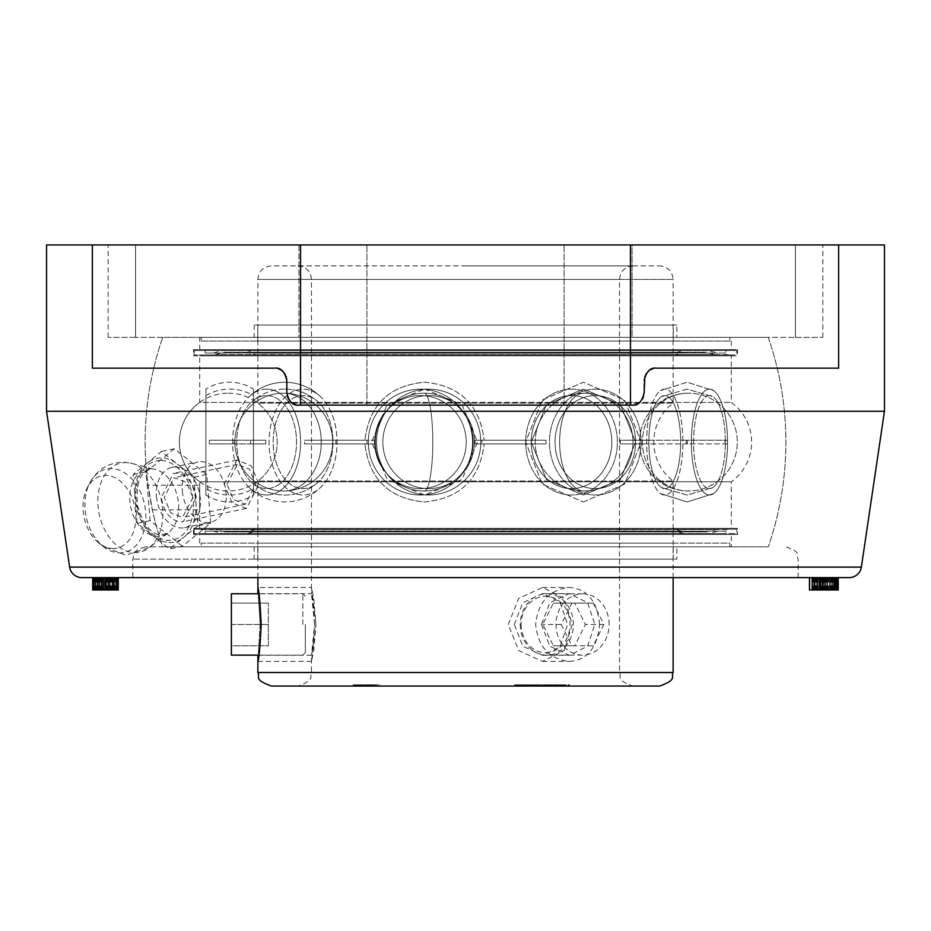 <?xml version="1.0" encoding="UTF-8"?>
<svg xmlns="http://www.w3.org/2000/svg" width="931" height="931" viewBox="0 0 931 931"><rect width="100%" height="100%" fill="white"/><g stroke="black" fill="none" stroke-linecap="round" stroke-linejoin="round"><path stroke-width="0.7" stroke-dasharray="4.66 3.49" d="M46.55 244.934L884.45 244.934M465.5 244.934L564.081 244.934L465.5 244.934M632.091 244.934L298.909 244.934L822.841 244.934L632.091 244.934L632.091 337.348L298.909 337.348L795.423 337.348L632.091 337.348L632.091 244.934M298.909 244.934L108.159 244.934L298.909 244.934L298.909 337.348L135.577 337.348L298.909 337.348L298.909 244.934M46.55 411.281L884.45 411.281M635.908 404.426L631.846 405.125C639.504 404.217 643.612 400.109 644.171 392.801L644.171 380.476C644.706 373.191 648.814 369.083 656.495 368.152L838.633 368.152L656.495 368.152L652.666 368.769M650.548 369.688L648.884 370.782M645.8 374.355L644.822 376.52M287.47 396.711L286.829 392.801C287.388 400.109 291.496 404.217 299.154 405.125L631.846 405.125C637.875 405.997 641.983 401.889 644.171 392.801L644.171 380.476L643.53 396.711M642.437 399.096L639.411 402.529M278.334 368.769L274.505 368.152C282.186 369.083 286.294 373.191 286.829 380.476L286.829 392.801C289.017 401.889 293.125 405.997 299.154 405.125L631.846 405.125L299.154 405.125L295.092 404.426M291.589 402.529L288.563 399.096M286.178 376.52L285.2 374.355M282.116 370.782L280.452 369.688M286.829 380.476L286.829 392.801L286.829 380.476C284.642 371.388 280.534 367.28 274.505 368.152L92.367 368.152L274.505 368.152L92.367 368.152L92.367 244.934M644.171 380.476C646.358 371.388 650.466 367.28 656.495 368.152L838.633 368.152L838.633 244.934M193.02 497.468L182.464 517.438L170.652 512.737L164.275 497.468L174.132 477.638L186.258 482.293L193.02 497.468M81.823 577.627L849.177 577.627M465.5 577.627L132.807 577.627L465.5 577.627M834.304 577.627L809.47 577.627L834.304 577.627L834.304 589.951L809.609 589.951L838.237 589.951L838.237 577.627L835.619 577.627L838.237 577.627M812.263 577.627L838.051 577.627L812.263 577.627L812.263 589.951L838.051 589.951L812.263 589.951M835.619 577.627L813.601 577.627L835.619 577.627L835.619 589.951L813.601 589.951L837.458 589.951L835.619 589.951L835.619 577.627L835.619 589.951M823.411 577.627L837.458 577.627L812.868 577.627L823.411 577.627L823.411 589.951M824.924 577.627L809.609 577.627L825.39 577.627L824.924 589.951M92.693 589.951L117.853 589.951L93.472 589.951L117.55 589.951L95.963 589.951L95.974 577.627L103.737 577.627L95.974 577.627L95.963 589.951L98.511 589.951L92.821 589.951L118.272 589.951M110.149 577.627L114.734 577.627L106.448 577.627L110.149 577.627L110.149 589.951L114.28 589.951L110.149 589.951M823.76 577.627L834.839 577.627L823.76 577.627L823.76 589.951L815.486 589.951L834.839 589.951L823.76 589.951M465.5 546.823L145.131 546.823L465.5 546.823M162.727 546.823L768.273 546.823L162.727 546.823A320.369 320.369 0 0 1 162.727 337.348L768.273 337.348A320.369 320.369 0 0 1 768.273 546.823A320.369 320.369 0 0 0 768.273 337.348L162.727 337.348A320.369 320.369 0 0 0 148.041 485.214L152.381 509.862A320.369 320.369 0 0 0 162.727 546.823L768.273 546.823L162.727 546.823M135.577 337.348L108.159 337.348L135.577 337.348L135.577 244.934L135.577 337.348M795.423 337.348L822.841 337.348L795.423 337.348L795.423 244.934L795.423 337.348M227.024 484.318L237.44 464.371L249.38 469.084L255.781 484.318L245.365 504.253L233.448 499.586L227.024 484.318M93.472 577.627L93.472 589.951L93.461 577.627M93.682 577.627L93.682 589.951M95.974 589.951L103.271 589.951L95.974 589.951M103.737 589.951L103.76 577.627L103.737 589.951M114.734 589.951L114.734 577.627M809.47 589.951L834.304 589.951M826.914 589.951L835.305 589.951L826.914 589.951L826.914 577.627M822.457 589.951L819.315 589.951L822.457 589.951L822.457 577.627M98.511 577.627L98.511 589.951M98.442 577.627L98.442 589.951M97.476 577.627L97.476 589.951M96.452 577.627L96.452 589.951M96.033 577.627L96.033 589.951M96.591 577.627L96.591 589.951M97.674 577.627L97.674 589.951M99.256 577.627L99.256 589.951M100.304 577.627L100.304 589.951M101.863 577.627L101.863 589.951M102.876 577.627L102.876 589.951M103.364 577.627L103.364 589.951M103.294 577.627L103.271 589.951M104.761 577.627L104.761 589.951M106.821 577.627L106.821 589.951M108.892 577.627L108.892 589.951M111.511 577.627L111.511 589.951M113.629 577.627L113.629 589.951M115.77 577.627L115.77 589.951M116.864 577.627L116.864 589.951M117.457 577.627L117.457 589.951M117.55 577.627L117.55 589.951M117.085 577.627L117.085 589.951M115.56 577.627L115.56 589.951M112.977 577.627L112.977 589.951M110.894 577.627L110.894 589.951M110.824 577.627L110.824 589.951M112.383 577.627L112.383 589.951M113.919 577.627L113.919 589.951M114.397 577.627L114.397 589.951M114.304 577.627L114.28 589.951M113.733 577.627L113.733 589.951M112.651 577.627L112.651 589.951M111.057 577.627L111.057 589.951M109.486 577.627L109.486 589.951M107.938 577.627L107.938 589.951M106.925 577.627L106.925 589.951M106.448 577.627L106.448 589.951L106.448 577.627M106.518 577.627L106.518 589.951M106.041 577.627L106.041 589.951M105.04 577.627L105.04 589.951M102.98 577.627L102.98 589.951M100.897 577.627L100.897 589.951M98.802 577.627L98.802 589.951M96.696 577.627L96.696 589.951M94.555 577.627L94.555 589.951M92.879 577.627L92.879 589.951M92.821 577.627L92.821 589.951M93.286 577.627L93.286 589.951M94.822 577.627L94.822 589.951M96.882 577.627L96.882 589.951M117.318 577.627L117.318 589.951M96.393 577.627L96.393 589.951M102.27 577.627L102.27 589.951M100.723 577.627L100.723 589.951M99.675 577.627L99.675 589.951M98.081 577.627L98.081 589.951M96.987 577.627L96.987 589.951M111.72 577.627L111.72 589.951M108.555 577.627L108.555 589.951M107.472 577.627L107.472 589.951M106.879 577.627L106.879 589.951M113.268 577.627L113.268 589.951M822.876 577.627L822.876 589.951L822.899 577.627M833.908 577.627L833.908 589.951L833.897 577.627M811.867 577.627L811.867 589.951L811.867 577.627M814.986 577.627L814.986 589.951M812.996 577.627L812.996 589.951M819.757 577.627L819.757 589.951M821.479 577.627L821.479 589.951M824.598 577.627L824.598 589.951M836.853 577.627L836.853 589.951M812.46 577.627L812.46 589.951M833.92 577.627L833.92 589.951M834.921 577.627L834.921 589.951M838.051 577.627L838.051 589.951M822.515 577.627L822.515 589.951L822.515 577.627M820.409 577.627L820.409 589.951L820.409 577.627M819.361 577.627L819.361 589.951L819.361 577.627M817.79 577.627L817.79 589.951L817.79 577.627M816.743 577.627L816.743 589.951L816.743 577.627M816.219 577.627L816.173 589.951M817.267 577.627L817.267 589.951L817.267 577.627M815.172 577.627L815.172 589.951L815.172 577.627M814.125 577.627L814.125 589.951L814.125 577.627M813.601 577.627L813.589 589.951M824.086 577.627L824.086 589.951M828.113 577.627L828.113 589.951M820.758 577.627L820.758 589.951M819.152 577.627L819.152 589.951M816.999 577.627L816.999 589.951M815.323 577.627L815.323 589.951M812.868 577.627L812.868 589.951M813.194 577.627L813.194 589.951M814.59 577.627L814.59 589.951M816.056 577.627L816.056 589.951M818.093 577.627L818.093 589.951M819.629 577.627L819.629 589.951M822.213 577.627L822.213 589.951L822.166 577.627M829.568 577.627L829.568 589.951M831.174 577.627L831.174 589.951M833.326 577.627L833.326 589.951M835.002 577.627L835.002 589.951M837.132 577.627L837.132 589.951M835.735 577.627L835.735 589.951M834.257 577.627L834.257 589.951M832.233 577.627L832.233 589.951M830.696 577.627L830.696 589.951M820.595 577.627L820.595 589.951M827.426 577.627L827.426 589.951M830.533 577.627L830.533 589.951M833.536 577.627L833.536 589.951M834.49 577.627L834.49 589.951M834.839 577.627L834.839 589.951M834.153 577.627L834.153 589.951M833.001 577.627L833.001 589.951M829.73 577.627L829.73 589.951M826.565 577.627L826.565 589.951M819.792 577.627L819.792 589.951M816.79 577.627L816.79 589.951M815.835 577.627L815.835 589.951M815.486 577.627L815.486 589.951M817.313 577.627L817.313 589.951M823.097 577.627L823.097 589.951M825.39 577.627L825.39 589.951M820.56 577.627L820.56 589.951M819.711 577.627L819.711 589.951M835.119 577.627L835.119 589.951M832.011 577.627L832.011 589.951M830.068 577.627L830.068 589.951M829.661 577.627L829.661 589.951M831.616 577.627L831.616 589.951M832.454 577.627L832.454 589.951M832.71 577.627L832.71 589.951M832.302 577.627L832.302 589.951M831.523 577.627L831.523 589.951M830.277 577.627L830.277 589.951M828.59 577.627L828.59 589.951M826.961 577.627L826.961 589.951M825.925 577.627L825.925 589.951M824.435 577.627L824.435 589.951M823.004 577.627L823.004 589.951M821.91 577.627L821.91 589.951M822.306 577.627L822.306 589.951M465.5 405.125L564.081 405.125L465.5 405.125M224.185 484.271L236.811 460.1L251.265 465.779L259.039 484.271L246.412 508.442L232.017 502.821L224.185 484.271M196.232 497.433C193.497 482.689 186.666 474.601 175.738 473.157L173.259 473.414L161.389 497.433C163.821 512.294 170.303 520.452 180.847 521.919L183.349 521.663L196.232 497.433M547.859 684.832L547.859 686.066L539.712 686.066L541.679 686.066L541.679 684.832L546.462 684.832L525.55 684.832L541.679 684.832M540.876 686.066L540.876 684.832M271.433 686.066L659.567 686.066M514.61 686.066L569.551 686.066L514.61 686.066L514.61 684.832L526.003 684.832L514.61 684.832M378.161 686.066L372.086 686.066L379.499 686.066L378.161 686.066L378.161 684.832L372.086 684.832L378.161 684.832M365.255 686.066L374.925 686.066L365.196 686.066L365.255 684.832L374.89 684.832L365.196 684.832L365.243 686.066M356.457 686.066L366.593 686.066L354.525 686.066L356.468 686.066L356.457 684.832L353.117 684.832L366.593 684.832L354.525 684.832L356.468 684.832L356.445 686.066L356.468 684.832M519.707 684.832L519.707 686.066L526.003 686.066L514.762 686.066L518.66 686.066L518.66 684.832M534.743 686.066L525.55 686.066L534.743 686.066L534.743 684.832M542.598 684.832L542.598 686.066L535.5 686.066L547.637 686.066L547.637 684.832M549.232 686.066L557.948 686.066L549.232 686.066L549.232 684.832L547.486 684.832L557.948 684.832L549.232 684.832M569.551 684.832L569.551 686.066L557.145 686.066L568.853 686.066L568.853 684.832L569.551 684.832L558.53 684.832L568.853 684.832M358.307 684.832L358.307 686.066L358.97 686.066L358.97 684.832L364.428 684.832L358.97 684.832M359.692 684.832L359.692 686.066L364.428 686.066L357.585 686.066L357.876 684.832L357.841 686.066M556.04 684.832L556.04 686.066L548.825 686.066L555.039 686.066L555.039 684.832L556.61 684.832L548.825 684.832L555.039 684.832M257.875 577.627L257.875 481.036L465.5 481.036L257.875 481.036A48.901 48.901 0 0 0 257.875 403.135L465.5 403.135L257.875 403.135L257.875 279.44L465.5 279.44L257.875 279.44C258.678 271.2 263.194 266.685 271.433 265.882L659.567 265.882L271.433 265.882M260.168 624.457C257.666 664.199 257.666 664.199 260.168 624.457C257.666 584.715 257.666 584.715 260.168 624.457M314.585 624.457L313.025 602.683L311.478 593.652L314.585 624.457L313.025 646.219L311.478 655.261L314.585 624.457M465.5 265.882L633.08 265.882L465.5 265.882M673.125 577.627L673.125 481.036L465.5 481.036L673.125 481.036A48.901 48.901 0 0 1 673.125 403.135L465.5 403.135L673.125 403.135L673.125 279.44L311.478 279.44L673.125 279.44C672.322 271.2 667.806 266.685 659.567 265.882M541.481 624.457L549.872 646.242L569.318 655.261L587.601 646.242L594.839 624.457L587.601 602.671L569.318 593.652L549.872 602.671L541.481 624.457M514.284 624.457L522.861 602.683L542.517 593.652L559.74 601.647L567.631 624.457L559.787 647.208L542.517 655.261L522.861 646.219L514.284 624.457M372.086 686.066L372.086 684.832M379.499 686.066L379.499 684.832M373.424 686.066L373.424 684.832L373.436 686.066M374.89 684.832L374.925 686.066L374.89 684.832M369.723 684.832L371.585 684.832L367.92 684.832L369.723 684.832L369.723 686.066M367.524 684.832L367.524 686.066L367.536 684.832M353.117 684.832L353.128 686.066L353.117 684.832M557.89 684.832L558.833 684.832L557.145 684.832L557.89 684.832L557.89 686.066L557.89 684.832M564.267 684.832L563.639 684.832L564.745 684.832L564.267 686.066M564.745 684.832L564.756 686.066L564.745 684.832M363.951 686.066L363.951 684.832M365.196 686.066L365.196 684.832M365.348 686.066L365.348 684.832M365.86 686.066L365.86 684.832M367.175 686.066L367.175 684.832M367.966 686.066L367.966 684.832M368.897 686.066L368.897 684.832M369.526 686.066L369.526 684.832M369.805 686.066L369.805 684.832M370.003 686.066L370.003 684.832M369.63 686.066L369.63 684.832M369.118 686.066L369.118 684.832M367.815 686.066L367.815 684.832M366.861 686.066L366.861 684.832M366.267 686.066L366.267 684.832M365.953 686.066L365.953 684.832M366.081 686.066L366.081 684.832M366.767 686.066L366.767 684.832M367.768 686.066L367.768 684.832M369.188 686.066L369.188 684.832M370.34 686.066L370.34 684.832M371.562 686.066L371.562 684.832L371.585 686.066M373.308 686.066L373.308 684.832M374.262 686.066L374.262 684.832M374.541 686.066L374.541 684.832M373.238 686.066L373.238 684.832L373.203 686.066M372.47 686.066L372.47 684.832M370.736 686.066L370.736 684.832L370.689 686.066M368.792 686.066L368.792 684.832M367.943 686.066L367.943 684.832L367.92 686.066M368.641 686.066L368.641 684.832M369.956 686.066L369.956 684.832M370.678 686.066L370.678 684.832M371.271 686.066L371.271 684.832M371.248 686.066L371.248 684.832M369.921 686.066L369.921 684.832M368.49 686.066L368.49 684.832M367.349 686.066L367.349 684.832M366.337 686.066L366.337 684.832M364.3 686.066L364.3 684.832M363.846 686.066L363.846 684.832M363.753 686.066L363.753 684.832M355.886 686.066L355.886 684.832M356.201 686.066L356.201 684.832M356.189 686.066L356.189 684.832M357.213 686.066L357.213 684.832M359.11 686.066L359.11 684.832M360.402 686.066L360.402 684.832M361.6 686.066L361.6 684.832M366.593 686.066L366.593 684.832M359.389 686.066L359.389 684.832M354.385 686.066L354.385 684.832M353.501 686.066L353.501 684.832M353.373 686.066L353.373 684.832M353.989 686.066L353.989 684.832M354.653 686.066L354.653 684.832L354.63 686.066M359.063 686.066L359.063 684.832M355.107 686.066L355.107 684.832M361.205 686.066L361.205 684.832M357.248 686.066L357.248 684.832M355.747 686.066L355.747 684.832M355.083 686.066L355.083 684.832M354.769 686.066L354.769 684.832M354.525 686.066L354.525 684.832M357.585 686.066L357.585 684.832M357.702 686.066L357.702 684.832M358.167 686.066L358.167 684.832M362.124 686.066L362.124 684.832M364.428 686.066L364.428 684.832M360.472 686.066L360.472 684.832M523.583 686.066L523.583 684.832M526.003 686.066L526.003 684.832M522.943 686.066L522.943 684.832M522.14 686.066L522.14 684.832L522.105 686.066M520.848 686.066L520.848 684.832L520.825 686.066M518.404 686.066L518.404 684.832M517.427 686.066L517.427 684.832M516.274 686.066L516.274 684.832M515.46 686.066L515.46 684.832M514.785 686.066L514.785 684.832L514.762 686.066M517.182 686.066L517.182 684.832M516.228 686.066L516.228 684.832M516.158 686.066L516.158 684.832M516.414 686.066L516.414 684.832M516.996 686.066L516.996 684.832M517.892 686.066L517.892 684.832M518.881 686.066L518.881 684.832M519.94 686.066L519.94 684.832M521.546 686.066L521.546 684.832M524.537 686.066L524.537 684.832M533.312 686.066L533.312 684.832M534.033 686.066L534.033 684.832M532.695 686.066L532.695 684.832M531.543 686.066L531.543 684.832M530.251 686.066L530.251 684.832M528.098 686.066L528.098 684.832M527.004 686.066L527.004 684.832M526.236 686.066L526.236 684.832M525.654 686.066L525.654 684.832M525.55 686.066L525.55 684.832M525.782 686.066L525.782 684.832M527.214 686.066L527.214 684.832L527.225 686.066M527.924 686.066L527.924 684.832M528.785 686.066L528.785 684.832M530.111 686.066L530.111 684.832M531.264 686.066L531.264 684.832M532.555 686.066L532.555 684.832M534.708 686.066L534.708 684.832M535.814 686.066L535.814 684.832M536.582 686.066L536.582 684.832M537.152 686.066L537.152 684.832M536.919 686.066L536.919 684.832M535.488 686.066L535.488 684.832L535.5 686.066M535.534 686.066L535.534 684.832M534.999 686.066L534.999 684.832M534.138 686.066L534.138 684.832M531.985 686.066L531.985 684.832M530.938 686.066L530.938 684.832M530.03 686.066L530.03 684.832M529.262 686.066L529.262 684.832M528.645 686.066L528.645 684.832M527.086 686.066L527.086 684.832M527.283 686.066L527.283 684.832M527.807 686.066L527.807 684.832M528.668 686.066L528.668 684.832M530.821 686.066L530.821 684.832M531.88 686.066L531.88 684.832M532.788 686.066L532.788 684.832M536.047 686.066L536.047 684.832M545.333 686.066L545.333 684.832M546.241 686.066L546.241 684.832M546.462 686.066L546.462 684.832M546.334 686.066L546.334 684.832M545.857 686.066L545.857 684.832M544.798 686.066L544.798 684.832M543.867 686.066L543.867 684.832L543.867 686.066M544.426 686.066L544.426 684.832M537.909 686.066L537.909 684.832M546.16 686.066L546.16 684.832M546.962 686.066L546.962 684.832M548.068 686.066L548.068 684.832L548.091 686.066M547.579 686.066L547.579 684.832M546.869 686.066L546.869 684.832M545.589 686.066L545.589 684.832M544.658 686.066L544.658 684.832M542.913 686.066L542.913 684.832M541.761 686.066L541.761 684.832M540.387 686.066L540.387 684.832M539.712 686.066L539.712 684.832M550.081 686.066L550.081 684.832M550.687 686.066L550.687 684.832M551.641 686.066L551.641 684.832L551.641 686.066M552.688 686.066L552.688 684.832M554.201 686.066L554.201 684.832M555.679 686.066L555.679 684.832M556.901 686.066L556.901 684.832M557.646 686.066L557.646 684.832M557.948 686.066L557.948 684.832M557.739 686.066L557.739 684.832M557.332 686.066L557.332 684.832M556.203 686.066L556.203 684.832M555.353 686.066L555.353 684.832M554.748 686.066L554.748 684.832M553.794 686.066L553.794 684.832L553.794 686.066M552.746 686.066L552.746 684.832M551.233 686.066L551.233 684.832L551.21 686.066M549.755 686.066L549.755 684.832M548.534 686.066L548.534 684.832M547.789 686.066L547.789 684.832M547.486 686.066L547.486 684.832M547.544 686.066L547.544 684.832M547.696 686.066L547.696 684.832M550.233 686.066L550.233 684.832M549.348 686.066L549.348 684.832M548.825 686.066L548.825 684.832M548.964 686.066L548.964 684.832M549.395 686.066L549.395 684.832M550.384 686.066L550.384 684.832M552.572 686.066L552.572 684.832M554.224 686.066L554.224 684.832M555.202 686.066L555.202 684.832M556.086 686.066L556.086 684.832M556.61 686.066L556.61 684.832M556.47 686.066L556.47 684.832M552.863 686.066L552.863 684.832M560.055 686.066L560.055 684.832M561.335 686.066L561.335 684.832M558.53 686.066L558.53 684.832L558.565 686.066M562.184 686.066L562.184 684.832M562.568 686.066L562.568 684.832M560.322 686.066L560.322 684.832M561.824 686.066L561.824 684.832M563.046 686.066L563.046 684.832M564.349 686.066L564.349 684.832L564.372 686.066M565.292 686.066L565.292 684.832M565.955 686.066L565.955 684.832M566.048 686.066L566.048 684.832M565.78 686.066L565.78 684.832M565.222 686.066L565.222 684.832M564.081 686.066L564.081 684.832M562.871 686.066L562.871 684.832M561.37 686.066L561.37 684.832M560.136 686.066L560.136 684.832M558.833 686.066L558.833 684.832L558.809 686.066M557.227 686.066L557.227 684.832M557.145 686.066L557.145 684.832M557.273 686.066L557.273 684.832M558.449 686.066L558.449 684.832M559.543 686.066L559.543 684.832M560.846 686.066L560.846 684.832M561.847 686.066L561.847 684.832M562.778 686.066L562.778 684.832M563.639 686.066L563.639 684.832L563.651 686.066M564.558 686.066L564.558 684.832M562.347 686.066L562.347 684.832M193.532 534.499L193.532 528.342L737.468 528.342L737.468 534.499L193.532 534.499L737.468 534.499M193.532 528.342L737.468 528.342M199.7 534.499L731.301 534.499L199.7 534.499L199.7 546.823L731.301 546.823L731.301 534.499M731.301 528.342L199.7 528.342L731.301 528.342L731.301 481.758A48.901 48.901 0 0 0 731.301 402.413L731.301 355.828L199.7 355.828L731.301 355.828M199.7 528.342L199.7 481.758L731.301 481.758L199.7 481.758A48.901 48.901 0 0 1 199.7 402.413L731.301 402.413L199.7 402.413L199.7 355.828M199.7 546.823L731.301 546.823M731.301 349.672L199.7 349.672L731.301 349.672L731.301 337.348L199.7 337.348L731.301 337.348M199.7 349.672L199.7 337.348M193.532 355.828L737.468 355.828L193.532 355.828L193.532 349.672L737.468 349.672L737.468 355.828M193.532 349.672L737.468 349.672M152.381 509.862L199.7 509.862L199.7 485.214L148.041 485.214L152.381 509.862M199.7 509.862L199.7 485.214M228.304 393.185A48.901 48.901 0 0 1 277.205 442.085A48.901 48.901 0 0 1 228.304 490.998A48.901 48.901 0 0 1 179.392 442.085A48.901 48.901 0 0 1 228.304 393.185M201.189 529.576L729.811 529.576M201.189 529.204L729.811 529.204M736.828 529.204L194.172 529.204L736.828 529.204L736.828 533.638L194.172 533.638L736.828 533.638M194.172 529.204L194.172 533.638M725.866 533.638L205.134 533.638L725.866 533.638L725.866 531.182L205.134 531.182L725.866 531.182M205.134 533.638L205.134 531.182M717.859 531.182L213.141 531.182L717.859 531.182L708.538 533.521L222.462 533.521L708.538 533.521M213.141 531.182L222.462 533.521M683.529 533.521L247.471 533.521L683.529 533.521L673.625 530.996L673.625 529.274L685.495 531.915L245.505 531.915L685.495 531.915M247.471 533.521L257.375 530.996L673.625 530.996L257.375 530.996L257.375 529.274L673.625 529.274L257.375 529.274L245.505 531.915M706.082 531.915L224.918 531.915L706.082 531.915L715.392 529.576L215.608 529.576L715.392 529.576M224.918 531.915L215.608 529.576M725.866 353L205.134 353L725.866 353L725.866 350.533L205.134 350.533L725.866 350.533M213.141 353L717.859 353L213.141 353L222.462 350.661L708.538 350.661L717.859 353M205.134 353L205.134 350.533M736.828 350.533L194.172 350.533L736.828 350.533L736.828 354.967L194.172 354.967L736.828 354.967M194.172 350.533L194.172 354.967M729.811 354.967L201.189 354.967L729.811 354.606M715.392 354.606L215.608 354.606L715.392 354.606L706.082 352.255L224.918 352.255L706.082 352.255M215.608 354.606L224.918 352.255M685.495 352.255L245.505 352.255L685.495 352.255L673.625 354.897L673.625 353.175L683.529 350.661L247.471 350.661L683.529 350.661M245.505 352.255L257.375 354.897L673.625 354.897L257.375 354.897L257.375 353.175L673.625 353.175L257.375 353.175L247.471 350.661M222.462 350.661L708.538 350.661M571.529 389.17A52.927 45.828 -90 0 1 617.369 442.085A52.927 45.828 -90 0 1 571.529 495.013A52.927 45.828 90 0 1 525.701 442.085A52.927 45.828 90 0 1 571.529 389.17A52.927 45.828 -90 0 0 525.701 442.085A52.927 45.828 -90 0 0 571.529 495.013A52.927 45.828 90 0 0 617.369 442.085A52.927 45.828 90 0 0 571.529 389.17M571.529 395.57A46.515 40.289 90 0 0 531.252 442.085A46.515 40.289 90 0 0 571.529 488.6A46.515 40.289 -90 0 0 611.818 442.085A46.515 40.289 -90 0 0 571.529 395.57A46.515 40.289 -90 0 0 531.252 442.085A46.515 40.289 -90 0 0 571.529 488.6A46.515 40.289 90 0 0 611.818 442.085A46.515 40.289 90 0 0 571.529 395.57M595.316 389.17A52.927 45.828 -90 0 1 641.145 442.085A52.927 45.828 -90 0 1 595.316 495.013A52.927 45.828 90 0 1 549.476 442.085A52.927 45.828 90 0 1 595.316 389.17A52.927 45.828 -90 0 0 549.476 442.085A52.927 45.828 -90 0 0 595.316 495.013A52.927 45.828 90 0 0 641.145 442.085A52.927 45.828 90 0 0 595.316 389.17M641.122 440.235L641.122 443.936L620.267 443.936L620.267 440.235L641.122 440.235L620.267 440.235L620.267 443.936L641.122 443.936L641.122 440.235L687.427 440.235L641.122 440.235M525.701 440.235L525.701 443.936L546.032 443.936L546.032 440.235L475.089 440.235L546.032 440.235L475.089 440.235L475.089 443.936L481.944 443.936L481.944 440.235L481.944 443.936L484.167 443.936L475.089 443.936L546.032 443.936L481.944 443.936L525.701 443.936L525.701 440.235L546.032 440.235L546.032 443.936L475.089 443.936L475.089 440.235L525.701 440.235M595.316 395.57A46.515 40.289 -90 0 1 635.594 442.085A46.515 40.289 -90 0 1 595.316 488.6A46.515 40.289 90 0 1 555.027 442.085A46.515 40.289 90 0 1 595.316 395.57A46.515 40.289 -90 0 0 555.027 442.085A46.515 40.289 -90 0 0 595.316 488.6A46.515 40.289 90 0 0 635.594 442.085A46.515 40.289 90 0 0 595.316 395.57M420.416 389.17A52.927 52.124 90 0 1 472.541 442.085A52.927 52.124 90 0 1 420.416 495.013A52.927 52.124 -90 0 1 368.292 442.085A52.927 52.124 -90 0 1 420.416 389.17A52.927 52.124 90 0 0 368.292 442.085A52.927 52.124 90 0 0 420.416 495.013A52.927 52.124 -90 0 0 472.541 442.085A52.927 52.124 -90 0 0 420.416 389.17M428.679 389.17A52.927 52.124 90 0 1 480.792 442.085A52.927 52.124 90 0 1 428.679 495.013A52.927 52.124 -90 0 1 376.555 442.085A52.927 52.124 -90 0 1 428.679 389.17A52.927 52.124 90 0 0 376.555 442.085A52.927 52.124 90 0 0 428.679 495.013A52.927 52.124 -90 0 0 480.792 442.085A52.927 52.124 -90 0 0 428.679 389.17M374.402 440.235L374.402 443.936L366.954 443.936L366.954 440.235L304.565 440.235L366.954 440.235L304.565 440.235L304.565 443.936L335.916 443.936L335.916 440.235L335.916 443.936L304.565 443.936L374.402 443.936L335.916 443.936L374.402 443.936L374.402 440.235L366.954 440.235L366.954 443.936L304.565 443.936L304.565 440.235L374.402 440.235M420.416 395.57A46.515 45.805 90 0 1 466.222 442.085A46.515 45.805 90 0 1 420.416 488.6A46.515 45.805 -90 0 1 374.611 442.085A46.515 45.805 -90 0 1 420.416 395.57A46.515 45.805 90 0 0 374.611 442.085A46.515 45.805 90 0 0 420.416 488.6A46.515 45.805 -90 0 0 466.222 442.085A46.515 45.805 -90 0 0 420.416 395.57M428.679 395.57A46.515 45.805 90 0 1 474.484 442.085A46.515 45.805 90 0 1 428.679 488.6A46.515 45.805 -90 0 1 382.862 442.085A46.515 45.805 -90 0 1 428.679 395.57A46.515 45.805 90 0 0 382.862 442.085A46.515 45.805 90 0 0 428.679 488.6A46.515 45.805 -90 0 0 474.484 442.085A46.515 45.805 -90 0 0 428.679 395.57M266.615 389.17A52.927 34.016 90 0 1 300.632 442.085A52.927 34.016 90 0 1 266.615 495.013A52.927 34.016 -90 0 1 248.344 486.727A52.927 34.016 90 0 0 266.615 495.013A52.927 34.016 -90 0 0 300.632 442.085A52.927 34.016 -90 0 0 266.615 389.17A52.927 34.016 -90 0 0 248.344 397.444A52.927 34.016 -90 0 0 248.344 486.727C258.492 496.63 270.665 501.704 284.828 501.972C299.002 501.704 311.163 496.63 321.323 486.727A52.927 34.016 90 0 1 303.052 495.013A52.927 34.016 -90 0 1 269.036 442.085A52.927 34.016 -90 0 1 303.052 389.17A52.927 34.016 90 0 1 321.323 397.444A52.927 34.016 90 0 1 321.323 486.727A52.927 34.016 -90 0 1 303.052 495.013A52.927 34.016 90 0 1 269.036 442.085A52.927 34.016 90 0 1 303.052 389.17A52.927 34.016 -90 0 1 321.323 397.444A52.927 34.016 -90 0 1 321.323 486.727C311.163 496.63 299.002 501.704 284.828 501.972C270.665 501.704 258.504 496.63 248.344 486.727A52.927 34.016 90 0 1 248.344 397.444C258.492 387.552 270.665 382.466 284.828 382.21C299.002 382.466 311.163 387.552 321.323 397.444C311.163 387.552 299.002 382.466 284.828 382.21C270.665 382.466 258.492 387.552 248.344 397.444A52.927 34.016 90 0 1 266.615 389.17M265.731 440.235L265.731 443.936L233.984 443.936L233.984 440.235L265.731 440.235L209.347 440.235L209.347 443.936L250.532 443.936L250.532 440.235L209.347 440.235L250.532 440.235L250.532 443.936L209.347 443.936L265.731 443.936L250.532 443.936L265.731 443.936L265.731 440.235L250.532 440.235L265.731 440.235M266.615 395.57A46.515 29.897 90 0 1 296.512 442.085A46.515 29.897 90 0 1 266.615 488.6A46.515 29.897 -90 0 1 251.87 482.561A46.515 29.897 90 0 0 266.615 488.6A46.515 29.897 -90 0 0 296.512 442.085A46.515 29.897 -90 0 0 266.615 395.57A46.515 29.897 -90 0 0 251.87 401.622A46.515 29.897 -90 0 0 236.718 442.085A46.515 29.897 -90 0 0 251.87 482.561C261.343 490.742 272.329 494.908 284.828 495.071C297.338 494.908 308.324 490.742 317.785 482.561A46.515 29.897 90 0 1 303.052 488.6A46.515 29.897 -90 0 1 273.155 442.085A46.515 29.897 -90 0 1 303.052 395.57A46.515 29.897 90 0 1 317.785 401.622A46.515 29.897 90 0 1 332.949 442.085A46.515 29.897 90 0 1 317.785 482.561A46.515 29.897 -90 0 1 303.052 488.6A46.515 29.897 90 0 1 273.155 442.085A46.515 29.897 90 0 1 303.052 395.57A46.515 29.897 -90 0 1 317.785 401.622A46.515 29.897 -90 0 1 332.949 442.085A46.515 29.897 -90 0 1 317.785 482.561C308.324 490.742 297.338 494.908 284.828 495.071C272.329 494.908 261.343 490.742 251.87 482.561A46.515 29.897 90 0 1 236.718 442.085A46.515 29.897 90 0 1 251.87 401.622A46.515 29.897 90 0 1 266.615 395.57M205.879 389.17L205.879 495.013A44.118 44.118 0 0 0 253.441 495.013L253.441 389.17A44.118 44.118 0 0 0 205.879 389.17L205.879 495.013M253.441 389.17L253.441 495.013M209.347 443.936L209.347 440.235L233.984 440.235L233.984 443.936L209.347 443.936M205.879 488.6L205.879 395.57L205.879 488.6A46.946 46.946 0 0 0 253.441 488.6L253.441 395.57L253.441 488.6M205.879 395.57A46.946 46.946 0 0 1 253.441 395.57M620.267 443.936L648.837 443.936L648.837 440.235L687.427 440.235L687.427 443.936L641.122 443.936L687.427 443.936L687.427 440.235L648.837 440.235L648.837 443.936L620.267 443.936M620.267 440.235L648.837 440.235L620.267 440.235M709.469 389.17A52.927 18.096 -90 0 0 691.372 442.085A52.927 18.096 -90 0 0 709.469 495.013A52.927 18.096 90 0 0 713.681 493.558A52.927 18.096 -90 0 1 709.469 495.013A52.927 18.096 90 0 1 691.372 442.085A52.927 18.096 90 0 1 709.469 389.17A52.927 18.096 90 0 1 713.681 390.624A52.927 18.096 90 0 1 727.565 442.085A52.927 18.096 90 0 1 713.681 493.558L687.125 501.972L660.556 493.558A52.927 18.096 -90 0 0 664.769 495.013A52.927 18.096 90 0 0 682.877 442.085A52.927 18.096 90 0 0 664.769 389.17A52.927 18.096 -90 0 0 660.556 390.624A52.927 18.096 -90 0 0 646.673 442.085A52.927 18.096 -90 0 0 660.556 493.558A52.927 18.096 90 0 0 664.769 495.013A52.927 18.096 -90 0 0 682.877 442.085A52.927 18.096 -90 0 0 664.769 389.17A52.927 18.096 90 0 0 660.556 390.624A52.927 18.096 90 0 0 646.673 442.085A52.927 18.096 90 0 0 660.556 493.558L687.125 501.972L713.681 493.558A52.927 18.096 -90 0 0 727.565 442.085A52.927 18.096 -90 0 0 713.681 390.624L687.125 382.21L660.556 390.624L687.125 382.21L713.681 390.624A52.927 18.096 -90 0 0 709.469 389.17M686.182 440.235L686.182 443.936L724.981 443.936L724.981 440.235L686.182 440.235L727.472 440.235L724.981 440.235L724.981 443.936L686.182 443.936L687.299 443.936L686.182 443.936L686.182 440.235M709.469 395.57A46.515 15.908 -90 0 0 693.56 442.085A46.515 15.908 -90 0 0 709.469 488.6A46.515 15.908 90 0 0 712.867 487.53A46.515 15.908 -90 0 1 709.469 488.6A46.515 15.908 90 0 1 693.56 442.085A46.515 15.908 90 0 1 709.469 395.57A46.515 15.908 90 0 1 712.867 396.653A46.515 15.908 90 0 1 725.377 442.085A46.515 15.908 90 0 1 712.867 487.53L687.125 495.071L661.371 487.53A46.515 15.908 -90 0 0 664.769 488.6A46.515 15.908 90 0 0 680.677 442.085A46.515 15.908 90 0 0 664.769 395.57A46.515 15.908 -90 0 0 661.371 396.653A46.515 15.908 -90 0 0 648.86 442.085A46.515 15.908 -90 0 0 661.371 487.53A46.515 15.908 90 0 0 664.769 488.6A46.515 15.908 -90 0 0 680.677 442.085A46.515 15.908 -90 0 0 664.769 395.57A46.515 15.908 90 0 0 661.371 396.653A46.515 15.908 90 0 0 648.86 442.085A46.515 15.908 90 0 0 661.371 487.53L687.125 495.071L712.867 487.53A46.515 15.908 -90 0 0 725.377 442.085A46.515 15.908 -90 0 0 712.867 396.653A46.515 15.908 -90 0 0 709.469 395.57M724.981 443.936L727.472 443.936L724.981 443.936M302.854 624.457L302.854 593.769L302.854 624.457M305.31 624.457L305.31 652.678L305.31 624.457M231.377 655.133L231.377 593.769M231.377 645.8L231.377 603.113L231.377 645.8L268.349 645.8L268.349 624.457L268.349 645.8L231.377 645.8M231.377 624.457L268.349 624.457L268.349 603.113L268.349 624.457L231.377 624.457M231.377 603.113L268.349 603.113L231.377 603.113M520.254 624.457A30.676 26.568 -90 0 0 546.823 655.133A30.676 26.568 -90 0 0 573.391 624.457A30.676 26.568 -90 0 0 546.823 593.769A30.676 26.568 -90 0 0 520.254 624.457M521.151 624.457A28.221 24.439 -90 0 0 545.589 652.678A28.221 24.439 -90 0 0 570.028 624.457A28.221 24.439 -90 0 0 545.589 596.236A28.221 24.439 -90 0 0 521.151 624.457M609.13 624.457A30.676 26.568 -90 0 0 582.562 593.769A30.676 26.568 -90 0 0 555.993 624.457A30.676 26.568 -90 0 0 582.562 655.133A30.676 26.568 -90 0 0 609.13 624.457M593.233 645.8L571.89 645.8L561.218 624.457L571.89 603.113L593.233 603.113L603.905 624.457L593.233 645.8L553.41 645.8L542.738 624.457L553.41 603.113L574.753 603.113L585.424 624.457L574.753 645.8M571.89 645.8L553.41 645.8M603.905 624.457L585.424 624.457M593.233 603.113L574.753 603.113M571.89 603.113L553.41 603.113M561.218 624.457L542.738 624.457M201.189 341.049L729.811 341.049L729.811 337.348L201.189 337.348L201.189 341.049L729.811 341.049M201.189 337.348L729.811 337.348M673.253 341.049L257.747 341.049L673.253 341.049L673.253 325.024L257.747 325.024L673.253 325.024M257.747 341.049L257.747 325.024M676.825 325.024L254.175 325.024L676.825 325.024L676.825 337.348L254.175 337.348L676.825 337.348M254.175 325.024L254.175 337.348M201.189 546.823L729.811 546.823L201.189 546.823L201.189 543.134L729.811 543.134L729.811 546.823M676.825 546.823L254.175 546.823L676.825 546.823L676.825 559.147L254.175 559.147L676.825 559.147M254.175 546.823L254.175 559.147M673.253 559.147L257.747 559.147L673.253 559.147L673.253 543.134L257.747 543.134L673.253 543.134M257.747 559.147L257.747 543.134M201.189 543.134L729.811 543.134M315.981 624.457L311.478 587.484L313.712 598.33L315.981 624.457L311.478 661.417L313.712 650.571L315.981 624.457M311.478 661.417L257.875 661.417C258.969 659.229 260.075 646.905 261.192 624.457C260.075 602.008 258.969 589.684 257.875 587.484L311.478 587.484M508.245 624.457L518.742 598.33L542.517 587.484L564.058 598.342L572.274 624.457L564.058 650.571L542.517 661.429L518.742 650.571L508.245 624.457M599.669 624.457C597.225 600.972 587.112 588.648 569.318 587.484C549.313 589.672 538.095 601.996 535.639 624.457C538.095 646.905 549.313 659.229 569.318 661.417C587.1 660.277 597.225 647.964 599.669 624.457M112.476 548.51A36.961 25.859 78.2 0 0 135.693 513.074A36.961 25.859 78.2 0 0 106.413 475.415A36.961 25.859 78.2 0 0 87.188 488.007A36.961 25.859 78.2 0 0 98.674 542.843A36.961 25.859 78.2 0 0 112.476 548.51M175.959 463.021A42.756 29.908 78.2 0 0 161.959 457.947A42.756 29.908 -101.8 0 0 148.716 461.869A42.756 29.908 78.2 0 0 145.853 464.197L161.424 451.488L179.218 465.616A42.756 29.908 78.2 0 0 175.959 463.021M195.568 499.039A42.756 29.908 78.2 0 0 179.218 465.616L193.753 477.138L195.976 503.974A42.756 29.908 78.2 0 0 195.568 499.039M185.083 536.244A42.756 29.908 78.2 0 0 195.976 503.974L197.803 525.875L182.232 538.584A42.756 29.908 78.2 0 0 185.083 536.244M168.976 542.505A42.756 29.908 78.2 0 0 182.232 538.584L169.512 548.953L151.718 534.836A42.756 29.908 78.2 0 0 154.988 537.431A42.756 29.908 -101.8 0 0 168.976 542.505M151.718 534.836A42.756 29.908 -101.8 0 1 135.367 501.402L134.96 496.479A42.756 29.908 78.2 0 0 135.367 501.402L137.194 523.303L151.718 534.836M134.96 496.479A42.756 29.908 -101.8 0 1 145.853 464.197L133.145 474.577L134.96 496.479M182.441 546.253L150.124 520.604L146.074 471.866L174.353 448.777L206.682 474.426L210.72 523.164L182.441 546.253L169.512 548.953M210.72 523.164L197.803 525.875M150.124 520.604L137.194 523.303M146.074 471.866L133.145 474.577M174.353 448.777L161.424 451.488M206.682 474.426L193.753 477.138M156.524 496.584A30.804 21.553 78.2 0 0 184.71 527.668A30.804 21.553 78.2 0 0 200.27 498.446A30.804 21.553 78.2 0 0 172.084 467.362A30.804 21.553 78.2 0 0 156.524 496.584M182.383 491.172A30.804 21.553 78.2 0 0 210.569 522.244A30.804 21.553 78.2 0 0 226.128 493.023A30.804 21.553 78.2 0 0 197.942 461.951A30.804 21.553 78.2 0 0 182.383 491.172M69.639 567.119L861.361 567.119M465.5 559.147L132.807 559.147L465.5 559.147M300.538 405.125L300.538 244.934M630.462 405.125L630.462 244.934M257.875 672.508L673.125 672.508M465.5 672.508L311.478 672.508L465.5 672.508M465.5 279.44L619.522 279.44L465.5 279.44M283.792 393.185A48.901 37.461 90 0 1 321.253 442.085A48.901 37.461 90 0 1 283.792 490.998A48.901 48.901 0 0 0 332.704 442.085A48.901 48.901 0 0 0 283.792 393.185A48.901 37.461 -90 0 1 321.253 442.085A48.901 37.461 -90 0 1 283.792 490.998A48.901 48.901 0 0 0 332.704 442.085A48.901 48.901 0 0 0 283.792 393.185A48.901 48.901 0 0 0 234.891 442.085A48.901 48.901 0 0 0 283.792 490.998A48.901 48.901 0 0 1 234.891 442.085A48.901 48.901 0 0 1 283.792 393.185M424.315 393.185A48.901 8.495 90 0 1 432.799 442.085A48.901 8.495 90 0 1 424.315 490.998A48.901 48.901 0 0 0 473.216 442.085A48.901 48.901 0 0 0 424.315 393.185A48.901 8.495 -90 0 1 432.799 442.085A48.901 8.495 -90 0 1 424.315 490.998A48.901 48.901 0 0 0 473.216 442.085A48.901 48.901 0 0 0 424.315 393.185A48.901 48.901 0 0 0 375.402 442.085A48.901 48.901 0 0 0 424.315 490.998A48.901 48.901 0 0 1 375.402 442.085A48.901 48.901 0 0 1 424.315 393.185M584.098 393.185A48.901 24.45 90 0 0 559.647 442.085A48.901 24.45 90 0 0 584.098 490.998A48.901 48.901 0 0 0 633.01 442.085A48.901 48.901 0 0 0 584.098 393.185A48.901 24.45 -90 0 0 559.647 442.085A48.901 24.45 -90 0 0 584.098 490.998A48.901 48.901 0 0 0 633.01 442.085A48.901 48.901 0 0 0 584.098 393.185A48.901 48.901 0 0 0 535.197 442.085A48.901 48.901 0 0 0 584.098 490.998A48.901 48.901 0 0 1 535.197 442.085A48.901 48.901 0 0 1 584.098 393.185M688.393 393.185A48.901 45.956 90 0 0 642.437 442.085A48.901 45.956 90 0 0 688.393 490.998A48.901 48.901 0 0 0 737.305 442.085A48.901 48.901 0 0 0 688.393 393.185A48.901 45.956 -90 0 0 642.437 442.085A48.901 45.956 -90 0 0 688.393 490.998A48.901 48.901 0 0 0 737.305 442.085A48.901 48.901 0 0 0 688.393 393.185A48.901 48.901 0 0 0 639.492 442.085A48.901 48.901 0 0 0 688.393 490.998A48.901 48.901 0 0 1 639.492 442.085A48.901 48.901 0 0 1 688.393 393.185M118.877 552.851A42.617 29.804 78.2 0 0 145.632 512.003A42.617 29.804 78.2 0 0 111.883 468.584A42.617 29.804 78.2 0 0 89.713 483.096A42.617 29.804 78.2 0 0 102.957 546.311A42.617 29.804 78.2 0 0 118.877 552.851M134.099 552.572A45.503 31.829 78.2 0 0 149.297 547.591A45.503 31.829 78.2 0 0 161.517 501.053A45.503 31.829 78.2 0 0 131.643 463.335A45.503 31.829 78.2 0 0 126.628 462.591A45.503 31.829 78.2 0 0 98.058 506.208A45.503 31.829 78.2 0 0 134.099 552.572M151.416 468.77A34.203 23.915 -101.8 0 1 155.186 469.329A34.203 23.915 -101.8 0 1 177.635 497.678A34.203 23.915 -101.8 0 1 168.453 532.648A34.203 23.915 -101.8 0 1 157.025 536.396A34.203 23.915 -101.8 0 1 129.944 501.553A34.203 23.915 -101.8 0 1 151.416 468.77M161.319 460.473A40.382 28.244 -101.8 0 1 193.311 501.611A40.382 28.244 -101.8 0 1 167.952 540.329A40.382 28.244 -101.8 0 1 135.973 499.179A40.382 28.244 -101.8 0 1 161.319 460.473M145.131 546.823C128.28 552.688 135.17 555.504 132.807 559.147L132.807 577.627M108.159 337.348L108.159 244.934M822.841 337.348L822.841 244.934M237.44 464.371L174.132 477.638M245.365 504.253L182.464 517.438M798.193 577.627L798.193 559.147C795.83 555.504 802.72 552.688 785.869 546.823M564.081 405.125L564.081 244.934L564.081 405.125M366.919 405.125L366.919 244.934L366.919 405.125M236.811 460.1L173.282 473.402M246.412 508.442L183.395 521.651M297.92 265.882C306.148 266.685 310.675 271.2 311.478 279.44L311.478 593.652L257.875 593.652M257.875 655.261L311.478 655.261L311.478 672.508C308.871 676.523 316.447 679.618 297.92 686.066M542.517 593.652L569.318 593.652M633.08 265.882C624.852 266.685 620.325 271.2 619.522 279.44L619.522 672.508C622.129 676.523 614.553 679.618 633.08 686.066M542.517 655.261L569.318 655.261M583.423 501.972L624.585 484.155L641.191 442.085L624.573 400.016L583.423 382.21L542.273 400.016L525.654 442.085L542.261 484.155L583.423 501.972L542.261 484.155L525.654 442.085L542.273 400.016L583.423 382.21L624.573 400.016L641.191 442.085L624.585 484.155L583.423 501.972M583.423 389.1L620.453 404.741L635.594 442.085L620.453 479.43L583.423 495.071L546.392 479.43L531.252 442.085L546.392 404.741L583.423 389.1L546.392 404.741L531.252 442.085L546.392 479.43L583.423 495.071L620.453 479.43L635.594 442.085L620.453 404.741L583.423 389.1M424.548 501.972C459.949 498.632 479.826 479.29 484.155 443.936C479.826 479.29 459.949 498.632 424.548 501.972C389.135 498.632 369.27 479.29 364.929 443.936C369.27 479.29 389.135 498.632 424.548 501.972M424.548 382.21C459.949 385.539 479.826 404.88 484.155 440.235C479.826 404.88 459.949 385.539 424.548 382.21C389.135 385.539 369.27 404.88 364.929 440.235C369.27 404.88 389.135 385.539 424.548 382.21M424.548 389.1L461.962 404.636L477.44 442.085L461.962 479.535L424.548 495.071L387.133 479.535L371.655 442.085L387.133 404.636L424.548 389.1L387.133 404.636L371.655 442.085L387.133 479.535L424.548 495.071L461.962 479.535L477.44 442.085L461.962 404.636L424.548 389.1M284.828 389.1C297.338 389.263 308.324 393.441 317.785 401.622C308.324 393.441 297.338 389.263 284.828 389.1C272.329 389.263 261.343 393.441 251.87 401.622C261.343 393.441 272.329 389.263 284.828 389.1M687.125 389.1L661.371 396.653L687.125 389.1L712.867 396.653L687.125 389.1M687.299 443.936L687.299 440.235M727.472 443.936L727.472 440.235M305.31 652.678L302.854 655.133L257.887 655.133M305.31 596.236L302.854 593.769L257.887 593.769M582.562 593.769L546.823 593.769M582.562 655.133L546.823 655.133M542.517 587.484L569.318 587.484M542.517 661.417L569.318 661.417M98.674 542.843L102.957 546.311L125.708 555.202L149.297 547.591L168.453 532.648L161.214 535.081C151.392 534.615 143.467 524.77 137.474 505.568C135.647 482.13 140.697 469.922 152.637 468.945L131.643 463.335L124.16 462.23C108.764 462.311 97.278 469.271 89.713 483.096L87.188 488.007M184.71 527.668L210.569 522.244M172.084 467.362L197.942 461.951"/><path stroke-width="1.4" d="M644.822 376.52L644.171 392.801C641.983 401.889 637.875 405.997 631.846 405.125L299.154 405.125C293.125 405.997 289.017 401.889 286.829 392.801L286.829 380.476C284.642 371.388 280.534 367.28 274.505 368.152L92.367 368.152L92.367 244.934L46.55 244.934L46.55 411.281L69.639 567.119A12.324 12.324 0 0 0 81.823 577.627L849.177 577.627A12.324 12.324 0 0 0 861.361 567.119L69.639 567.119M46.55 411.281L884.45 411.281L884.45 244.934L92.367 244.934M652.666 368.769L650.548 369.688M648.884 370.782L645.8 374.355M643.53 396.711L642.437 399.096M639.411 402.529L635.908 404.426M295.092 404.426L291.589 402.529M288.563 399.096L287.47 396.711M286.829 380.476L286.178 376.52M285.2 374.355L282.116 370.782M280.452 369.688L278.334 368.769M644.171 380.476C646.358 371.388 650.466 367.28 656.495 368.152L838.633 368.152L838.633 244.934M884.45 411.281L861.361 567.119M118.272 577.627L118.272 589.951L118.062 577.627L117.853 589.951L92.693 589.951L92.693 577.627M838.237 577.627L838.237 589.951L809.47 589.951L809.47 577.627M105.436 577.627L105.436 589.951M104.959 577.627L104.959 589.951M106.006 577.627L106.006 589.951M108.171 577.627L108.171 589.951M109.765 577.627L109.765 589.951M112.383 577.627L112.383 589.951M113.931 577.627L113.931 589.951M115.956 577.627L115.956 589.951M117.446 577.627L117.446 589.951M93.228 577.627L93.228 589.951M93.868 577.627L93.868 589.951M95.532 577.627L95.532 589.951M97.697 577.627L97.697 589.951M99.291 577.627L99.291 589.951M101.386 577.627L101.386 589.951M102.934 577.627L102.934 589.951M836.736 577.627L836.736 589.951M837.458 577.627L837.458 589.951M809.609 577.627L809.609 589.951M812.204 577.627L812.204 589.951M814.136 577.627L814.136 589.951M819.315 577.627L819.315 589.951M819.501 577.627L819.501 589.951M820.723 577.627L820.723 589.951M822.608 577.627L822.608 589.951M825.075 577.627L825.075 589.951M827.147 577.627L827.147 589.951M829.882 577.627L829.882 589.951M832.163 577.627L832.163 589.951M834.06 577.627L834.06 589.951M834.909 577.627L834.909 589.951M835.305 577.627L835.305 589.951M659.567 686.066L271.433 686.066C252.604 679.374 260.622 676.581 257.875 672.508L673.125 672.508C670.378 676.581 678.396 679.374 659.567 686.066M465.5 686.066L297.92 686.066L465.5 686.066M569.551 686.066L568.853 686.066M518.66 686.066L519.707 686.066M541.679 686.066L542.598 686.066M358.97 686.066L359.692 686.066M555.039 686.066L556.04 686.066M260.168 624.457C257.666 664.199 257.666 664.199 260.168 624.457C257.666 584.715 257.666 584.715 260.168 624.457M257.875 577.627L257.887 593.769L231.377 593.769L231.377 655.133L257.887 655.133M257.875 587.484C258.969 589.684 260.075 602.008 261.192 624.457C260.075 646.905 258.969 659.229 257.875 661.417M630.462 405.125L630.462 244.934M300.538 405.125L300.538 244.934M257.875 655.261L257.875 672.508M673.125 577.627L673.125 672.508"/></g></svg>
